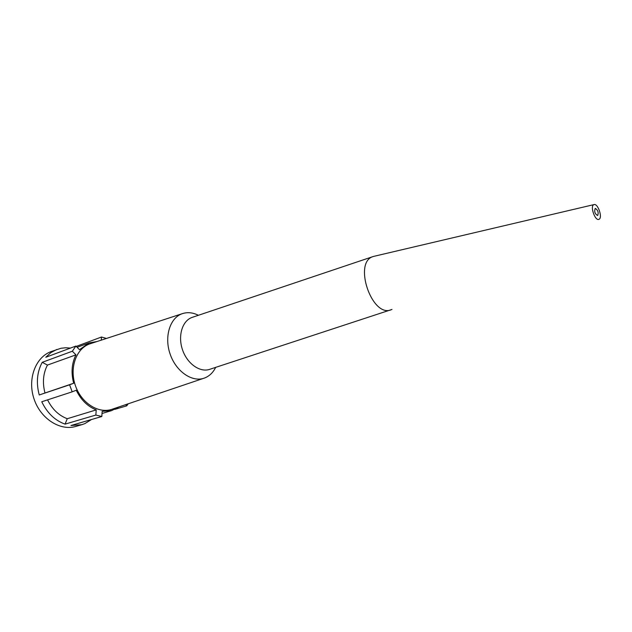 <?xml version="1.0" encoding="UTF-8"?>
<svg xmlns="http://www.w3.org/2000/svg" width="632" height="632" viewBox="0 0 632 632"><rect width="100%" height="100%" fill="white"/><g stroke="black" fill="none" stroke-linecap="round" stroke-linejoin="round"><path stroke-width="0.95" d="M593.946 204.61L373.425 256.45L191.978 317.446C182.253 320.843 177.687 335.94 182.522 349.836C187.222 363.787 200.02 372.762 209.729 369.325L391.982 309.443M215.678 367.374C213.253 372.264 209.84 375.685 205.44 377.66L204.318 378.102C192.223 382.597 176.067 371.584 170.15 354.149C164.059 336.777 169.913 317.896 182.135 313.733L182.853 313.496C187.886 312.01 193.06 312.611 198.377 315.289M373.425 256.45L373.038 256.584C352.972 262.343 371.932 318.022 391.137 309.783M203.82 378.268L112.291 409.181C98.876 414.134 81.425 403.319 75.406 385.631C69.196 368.006 76.172 348.516 89.728 343.911L182.356 313.654M593.843 204.65C589.751 205.969 595.202 221.461 598.994 219.312L599.096 219.257C602.738 217.692 598.069 203.623 594.206 204.547L593.843 204.65M91.506 419.522L84.838 423.622L81.844 424.688L70.974 425.51L101.807 416.512L102.171 411.361L111.666 410.595L118.666 407.032M595.186 208.465L595.368 208.41C597.943 210.172 598.725 212.518 597.706 215.472L597.659 215.496C594.941 213.987 594.12 211.641 595.186 208.465M81.844 424.688L75.887 426.41C60.103 431.214 40.48 418.684 33.986 398.808C27.294 379.002 35.526 357.222 51.05 351.621L61.02 348.256L65.681 347.766L70.413 348.09M101.807 416.512L95.843 415.058L65.064 424.135L67.253 418.724L96.222 409.892C87.643 406.494 80.983 399.938 76.251 390.228L72.182 391.832L69.591 384.817L39.247 394.968L73.675 383.245C70.958 372.738 71.724 363.274 75.959 354.86L47.447 365.075L42.233 362.318C37.019 371.979 36.024 382.866 39.247 394.968M72.182 391.832L41.752 401.762C47.171 412.996 54.937 420.462 65.064 424.135M42.233 362.318L72.34 351.226L75.88 346.06L45.788 357.262L50.908 352.593L56.848 349.441M106.445 338.452L101.491 337.022L76.227 346.415M114.826 409.362L126.763 405.839L128.154 403.824M96.917 341.557L89.175 342.9L79.474 349.686L75.88 346.06M72.34 351.226L75.959 354.86M73.675 383.245L69.591 384.817M96.222 409.892L95.843 415.058M126.763 405.839L125.61 404.685M101.262 340.142L101.491 337.022M47.566 399.866C52.227 409.212 58.784 415.501 67.253 418.724M47.447 365.075C43.15 373.338 42.32 382.605 44.951 392.859M89.175 342.9L77.104 347.3M111.666 410.595L102.021 413.486"/></g></svg>
